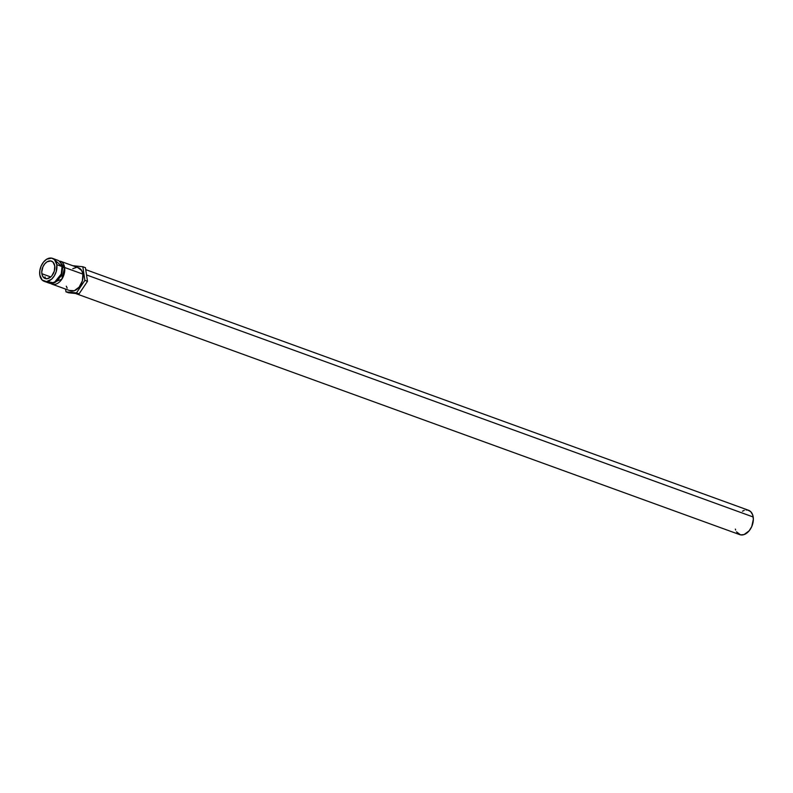 <?xml version="1.0" encoding="UTF-8"?>
<svg xmlns="http://www.w3.org/2000/svg" width="793" height="793" viewBox="0 0 793 793"><rect width="100%" height="100%" fill="white"/><g stroke="black" fill="none" stroke-linecap="round" stroke-linejoin="round"><path stroke-width="1.19" d="M47.005 281.545L54.053 282.893L61.279 273.991L62.032 266.547L54.826 259.995M62.072 266.835A2.468 1.18 171.4 0 0 62.756 267.38L61.448 275.885L53.418 283.141L61.448 275.885L62.756 267.38A2.468 1.18 -8.6 0 1 62.072 266.835M60.774 262.88L62.756 267.38L60.774 262.88M41.86 273.734A9.248 6.116 110 0 1 44.458 264.228A9.248 6.116 110 0 1 51.466 261.125A9.248 6.116 110 0 1 54.747 265.903L52.992 262.096L50.871 260.966L47.094 261.779L44.715 263.891L42.891 266.904L41.751 272.088L42.227 275.23L43.625 277.54L46.965 278.749L50.752 276.945L41.86 273.734L50.742 276.955L51.892 275.756L54.34 271.037L54.747 265.903A9.248 6.116 110 0 1 52.16 275.419A9.248 6.116 110 0 1 45.151 278.521A9.248 6.116 110 0 1 41.86 273.734M75.593 293.509L739.75 534.641A12.946 8.564 -70 0 0 749.563 530.299A12.946 8.564 -70 0 0 753.191 516.986L86.526 274.943L753.191 516.986A12.946 8.564 -70 0 0 748.592 510.295L85.723 269.63M56.809 264.654A12.212 8.069 110 0 1 53.389 277.213A12.212 8.069 110 0 1 44.14 281.297A12.212 8.069 110 0 1 39.799 274.993A12.212 8.069 110 0 1 43.228 262.433A12.212 8.069 110 0 1 52.477 258.349A12.212 8.069 110 0 1 56.809 264.654L62.032 266.547L56.809 264.654L56.273 271.424L54.37 275.776L51.545 279.225L46.529 281.604L42.128 280.018L39.799 274.993L39.828 270.532L41.157 265.972L43.565 261.997L46.698 259.212L51.694 258.131L54.489 259.628L56.809 264.654M45.023 276.886A12.212 8.069 -70 0 0 45.409 278.601M44.14 281.297L49.354 283.19A12.212 8.069 -70 0 0 58.613 279.106A12.212 8.069 -70 0 0 62.032 266.547A12.212 8.069 -70 0 0 57.691 260.243L52.477 258.349M58.94 260.887L64.639 267.499A2.468 1.18 -8.6 0 1 62.756 267.38A2.468 1.18 171.4 0 0 64.639 267.499A12.212 8.069 110 0 1 61.22 280.058A12.212 8.069 110 0 1 51.971 284.142A12.212 8.069 110 0 1 50.722 283.498L61.804 279.225L64.639 267.499L82.908 274.13L64.639 267.499A12.212 8.069 110 0 0 60.298 261.184L78.566 267.816A12.212 8.069 -70 0 1 82.908 274.13L81.649 270.463L77.793 267.598M51.971 284.142L70.23 290.773A12.212 8.069 -70 0 0 79.488 286.689A12.212 8.069 -70 0 0 82.908 274.13L82.363 280.9L79.141 287.125L74.314 290.714L69.516 290.456M82.819 266.745L85.436 267.697L87.488 281.307L84.881 280.365L82.819 266.745L72.807 265.724L82.819 266.745L84.881 280.365L87.488 281.307L79.072 293.856L76.465 292.914L84.881 280.365L76.465 292.914L79.072 293.856L68.585 292.795L65.978 291.844L76.465 292.914L65.978 291.844L68.585 292.795L79.072 293.856L87.488 281.307L85.436 267.697L82.819 266.745M65.561 289.078L65.978 291.844L65.561 289.078M76.178 267.519L72.797 268.688M66.295 286.194L67.157 288.127M742.466 511.207L744.26 510.355M746.044 509.968L747.769 510.058L750.723 511.654L752.686 514.895L753.35 519.286L751.754 526.552L749.197 530.765L744.082 534.571L740.573 534.869L736.489 531.835M735.656 530.031L735.379 529.109"/></g></svg>
